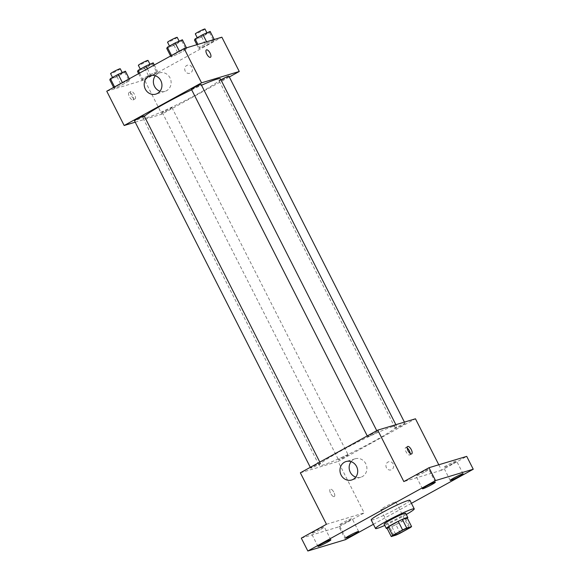 <?xml version="1.0" encoding="UTF-8"?>
<svg xmlns="http://www.w3.org/2000/svg" width="580" height="580" viewBox="0 0 580 580"><rect width="100%" height="100%" fill="white"/><g stroke="black" fill="none" stroke-linecap="round" stroke-linejoin="round"><path stroke-width="0.43" stroke-dasharray="2.9 2.17" d="M395.132 502.091A8.439 0.667 -26.9 0 1 395.893 502.012A8.439 0.667 -26.9 0 1 388.665 506.42A8.439 0.667 -26.9 0 1 380.835 509.646A8.439 0.667 -26.9 0 1 386.526 506.036A8.439 0.667 -26.9 0 1 395.132 502.091M400.222 533.158L395.872 524.581L405.797 519.107L410.147 527.684M407.225 517.984A11.462 0.899 -26.9 0 1 405.797 519.107M395.872 524.581A11.462 0.899 -26.9 0 1 391.747 526.517L396.096 535.093M386.903 527.974L391.747 526.517M387.121 528.394A12.057 0.95 153.1 0 0 401.78 521.558A12.057 0.95 153.1 0 0 407.305 518.15M405.645 513.235A12.057 0.95 -26.9 0 1 399.605 517.273A12.057 0.95 -26.9 0 1 384.134 524.146M406.283 514.503A21.699 1.704 -26.9 0 1 384.779 525.415M409.893 500.301A21.699 1.704 -26.9 0 1 391.311 511.64A21.699 1.704 -26.9 0 1 371.185 519.934M373.397 524.298L411.43 503.324M301.31 538.139L339.024 526.785L345.549 539.654M339.024 526.785L364.175 512.916L338.075 461.462L415.461 418.789M438.792 464.768L441.561 470.242L466.712 456.373M393.204 463.986A4.22 3.85 -106.7 0 0 388.6 461.81A4.22 3.85 -106.7 0 0 386.128 466.965A4.22 3.85 -106.7 0 0 391.036 469.894A4.22 3.85 -106.7 0 0 393.204 463.986A4.22 3.85 -106.7 0 0 388.6 461.81A4.22 3.85 -106.7 0 0 386.128 466.965A4.22 3.85 -106.7 0 0 391.036 469.894A4.22 3.85 -106.7 0 0 393.204 463.986M452.958 463.42A7.236 0.566 153.1 0 0 456.576 460.998A7.236 0.566 153.1 0 0 447.296 465.124A7.236 0.566 153.1 0 0 443.678 467.545A7.236 0.566 153.1 0 0 452.958 463.42M425.198 471.772A7.236 0.566 153.1 0 0 428.823 469.35A7.236 0.566 153.1 0 0 419.543 473.476A7.236 0.566 153.1 0 0 415.918 475.897A7.236 0.566 153.1 0 0 425.198 471.772M441.561 470.242L403.847 481.588M320.726 529.388A7.236 0.566 153.1 0 0 324.351 526.966A7.236 0.566 153.1 0 0 315.07 531.091A7.236 0.566 153.1 0 0 311.445 533.513A7.236 0.566 153.1 0 0 320.726 529.388M348.486 521.036A7.236 0.566 153.1 0 0 352.111 518.614A7.236 0.566 153.1 0 0 342.831 522.732A7.236 0.566 153.1 0 0 339.206 525.161A7.236 0.566 153.1 0 0 348.486 521.036M326.46 524.269L364.175 512.916M392.733 426.597A43.406 3.415 -26.9 0 1 396.618 426.162A43.406 3.415 -26.9 0 1 359.455 448.848A43.406 3.415 -26.9 0 1 319.203 465.443A43.406 3.415 -26.9 0 1 348.45 446.854A43.406 3.415 -26.9 0 1 392.733 426.597M300.36 472.816L338.075 461.462M319.899 463.282A5.423 0.428 -26.9 0 1 320.385 463.232A5.423 0.428 -26.9 0 1 315.745 466.066A5.423 0.428 -26.9 0 1 310.72 468.132A5.423 0.428 -26.9 0 1 314.367 465.812A5.423 0.428 -26.9 0 1 319.899 463.282M404.615 423.523A5.423 0.428 -26.9 0 1 405.101 423.465A5.423 0.428 -26.9 0 1 400.461 426.3A5.423 0.428 -26.9 0 1 395.429 428.373A5.423 0.428 -26.9 0 1 399.084 426.053A5.423 0.428 -26.9 0 1 404.615 423.523M347.659 454.93A5.423 0.428 -26.9 0 1 348.145 454.879A5.423 0.428 -26.9 0 1 343.505 457.707A5.423 0.428 -26.9 0 1 338.474 459.78A5.423 0.428 -26.9 0 1 342.127 457.461A5.423 0.428 -26.9 0 1 347.659 454.93M368.162 436.667A5.423 0.428 153.1 0 0 373.687 434.137A5.423 0.428 153.1 0 0 377.341 431.817A5.423 0.428 153.1 0 0 372.316 433.891A5.423 0.428 153.1 0 0 367.676 436.726A5.423 0.428 153.1 0 0 368.162 436.667M334.174 496.618A4.22 1.689 61.1 0 0 334.305 496.56A4.22 1.689 61.1 0 0 333.746 492.05A4.22 1.689 61.1 0 0 330.23 489.172A4.22 1.689 61.1 0 0 330.701 493.522A4.22 1.689 61.1 0 0 334.174 496.618A4.22 1.689 61.1 0 0 334.312 496.56A4.22 1.689 61.1 0 0 333.754 492.05A4.22 1.689 61.1 0 0 330.23 489.172A4.22 1.689 61.1 0 0 330.701 493.522A4.22 1.689 61.1 0 0 334.174 496.618M410.212 453.509A4.22 1.689 -118.9 0 1 409.741 454.959A4.22 1.689 -118.9 0 1 406.225 452.081A4.22 1.689 -118.9 0 1 405.666 447.572A4.22 1.689 -118.9 0 1 405.804 447.513A4.22 1.689 -118.9 0 1 407.146 447.949M351.103 461.644A9.643 8.802 73.3 0 1 355.25 458.765A9.643 8.802 73.3 0 1 365.77 463.739A9.643 8.802 73.3 0 1 360.803 477.238A9.643 8.802 73.3 0 1 355.765 477.13M220.422 78.858A43.406 3.415 -26.9 0 1 183.258 101.543A43.406 3.415 -26.9 0 1 143.006 118.139A43.406 3.415 -26.9 0 1 144.369 116.283M191.668 89.791A43.406 3.415 -26.9 0 1 201.514 85.245M191.48 89.421A5.423 0.428 153.1 0 0 191.965 89.371A5.423 0.428 153.1 0 0 197.49 86.84A5.423 0.428 153.1 0 0 201.144 84.52M171.463 107.626A5.423 0.428 -26.9 0 1 171.948 107.575A5.423 0.428 -26.9 0 1 167.308 110.41A5.423 0.428 -26.9 0 1 162.277 112.484A5.423 0.428 -26.9 0 1 165.931 110.156A5.423 0.428 -26.9 0 1 171.463 107.626M228.904 76.161A5.423 0.428 -26.9 0 1 224.264 78.996A5.423 0.428 -26.9 0 1 219.24 81.069A5.423 0.428 -26.9 0 1 220.922 79.844M144.188 115.927A5.423 0.428 -26.9 0 1 139.548 118.762A5.423 0.428 -26.9 0 1 134.524 120.836M135.205 122.191L161.878 114.166L229.317 76.973M106.756 91.212L144.478 79.859L161.878 114.166M144.478 79.859L221.864 37.185M191.994 67.374A4.22 3.85 -106.7 0 0 187.391 65.199A4.22 3.85 -106.7 0 0 184.918 70.354A4.22 3.85 -106.7 0 0 189.819 73.283A4.22 3.85 -106.7 0 0 191.994 67.374A4.22 3.85 -106.7 0 0 187.391 65.199A4.22 3.85 -106.7 0 0 184.918 70.354A4.22 3.85 -106.7 0 0 189.819 73.283A4.22 3.85 -106.7 0 0 191.994 67.374M114.746 87.225L114.137 88.392L121.343 85.245L129.166 80.932L129.775 79.764L122.561 82.918L114.746 87.225L114.137 88.392L121.343 85.245L129.166 80.932L129.775 79.764L122.561 82.918L114.746 87.225L114.579 86.898M199.462 47.466L198.853 48.626L206.06 45.479L213.875 41.166L214.484 40.005L207.277 43.152L199.462 47.466L198.853 48.626L206.06 45.479L213.875 41.166L214.484 40.005L207.277 43.152L199.462 47.466L197.903 44.392M142.506 78.873L141.89 80.04L149.103 76.886L156.919 72.58L157.528 71.412L150.321 74.566L142.506 78.873L141.89 80.04L149.103 76.886L156.919 72.58L157.528 71.412L150.321 74.566L142.506 78.873L139.577 73.109M171.702 55.818L171.093 56.978L178.299 53.831L186.122 49.517L186.731 48.358L179.517 51.504L171.702 55.818L171.093 56.978L178.299 53.831L186.122 49.517L186.731 48.358L179.517 51.504L171.702 55.818L171.535 55.492M132.958 100.006A4.22 1.689 61.1 0 0 133.096 99.949A4.22 1.689 61.1 0 0 132.537 95.439A4.22 1.689 61.1 0 0 129.021 92.561A4.22 1.689 61.1 0 0 129.492 96.911A4.22 1.689 61.1 0 0 132.958 100.006M210.475 57.275L210.482 57.275A4.22 1.689 -118.9 0 1 210.475 57.275A4.22 1.689 -118.9 0 1 206.958 54.397A4.22 1.689 -118.9 0 1 206.4 49.887A4.22 1.689 -118.9 0 1 206.4 49.88L206.407 49.88M134.908 98.934A4.22 1.689 61.1 0 0 135.046 98.875A4.22 1.689 61.1 0 0 134.487 94.366A4.22 1.689 61.1 0 0 130.971 91.488A4.22 1.689 61.1 0 0 131.442 95.838A4.22 1.689 61.1 0 0 134.908 98.934M155.331 75.748A9.643 8.802 73.3 0 1 159.478 72.877A9.643 8.802 73.3 0 1 169.991 77.843A9.643 8.802 73.3 0 1 165.032 91.35A9.643 8.802 73.3 0 1 159.993 91.241M166.743 48.408L173.949 45.255L181.772 40.941L182.381 39.781M178.908 41.695A5.423 0.428 -26.9 0 1 179.394 41.637A5.423 0.428 -26.9 0 1 174.754 44.471A5.423 0.428 -26.9 0 1 169.722 46.545A5.423 0.428 -26.9 0 1 173.376 44.225A5.423 0.428 -26.9 0 1 178.908 41.695M170.6 56.006L171.093 56.978M173.949 45.255L178.299 53.831M181.772 40.941L186.122 49.517M186.463 47.836L186.731 48.358M177.219 37.352A5.423 0.428 -26.9 0 1 172.579 40.187A5.423 0.428 -26.9 0 1 167.547 42.26M109.787 79.815L116.993 76.669L124.809 72.355L125.425 71.195M121.952 73.109A5.423 0.428 -26.9 0 1 122.438 73.051A5.423 0.428 -26.9 0 1 117.798 75.886A5.423 0.428 -26.9 0 1 112.766 77.959A5.423 0.428 -26.9 0 1 116.421 75.632A5.423 0.428 -26.9 0 1 121.952 73.109M113.636 87.413L114.137 88.392M116.993 76.669L121.343 85.245M124.809 72.355L129.166 80.932M129.275 78.793L129.775 79.764M120.263 68.766A5.423 0.428 -26.9 0 1 115.623 71.594A5.423 0.428 -26.9 0 1 110.591 73.667M194.496 40.049L201.71 36.902L209.525 32.589L210.134 31.429M206.668 33.343A5.423 0.428 -26.9 0 1 207.154 33.285A5.423 0.428 -26.9 0 1 202.514 36.12A5.423 0.428 -26.9 0 1 197.483 38.193A5.423 0.428 -26.9 0 1 201.137 35.873A5.423 0.428 -26.9 0 1 206.668 33.343M196.859 44.703L198.853 48.626M201.71 36.902L206.06 45.479M209.525 32.589L213.875 41.166M214.223 39.483L214.484 40.005M206.582 41.782L207.277 43.152M204.979 29A5.423 0.428 -26.9 0 1 200.332 31.835A5.423 0.428 -26.9 0 1 195.308 33.908M137.54 71.463L144.754 68.317L152.569 64.003L153.178 62.836M149.713 64.75A5.423 0.428 -26.9 0 1 150.198 64.699A5.423 0.428 -26.9 0 1 145.551 67.534A5.423 0.428 -26.9 0 1 140.527 69.607A5.423 0.428 -26.9 0 1 144.181 67.28A5.423 0.428 -26.9 0 1 149.713 64.75M138.642 73.631L141.89 80.04M144.754 68.317L149.103 76.886M152.569 64.003L156.919 72.58M154.28 65.004L157.528 71.412M147.4 68.803L150.321 74.566M148.023 60.414A5.423 0.428 -26.9 0 1 143.376 63.242A5.423 0.428 -26.9 0 1 138.352 65.315M408.943 527.735L395.893 502.012M393.885 535.376L380.835 509.646M358.636 531.476L352.111 518.614M345.731 538.023L339.206 525.161M463.108 473.86L456.576 460.998M450.203 480.407L443.678 467.545M435.348 482.212L428.823 469.35M422.443 488.759L415.918 475.897M330.875 539.828L324.351 526.966M317.97 546.375L311.445 533.513M409.741 454.959L411.691 453.886M405.666 447.572L407.617 446.491M355.25 458.765L346.064 461.535M360.803 477.238L351.618 480.008M143.006 118.139L319.203 465.443M395.864 424.683L396.618 426.162M377.341 431.817L376.761 430.679M367.676 436.726L367.263 435.913M162.277 112.484L338.474 459.78M171.948 107.575L348.145 454.879M219.24 81.069L395.429 428.373M404.412 422.11L405.101 423.465M310.307 467.328L310.72 468.132M319.805 462.086L320.385 463.232M130.971 91.488L129.021 92.561M135.046 98.875L133.096 99.949M159.478 72.877L150.285 75.639M165.032 91.35L155.846 94.112M169.483 46.066L169.722 46.545M179.162 41.187L179.394 41.637M112.527 77.481L112.766 77.959M122.206 72.594L122.438 73.051M197.243 37.715L197.483 38.193M206.922 32.835L207.154 33.285M140.287 69.121L140.527 69.607M149.966 64.242L150.198 64.699"/><path stroke-width="0.87" d="M408.189 527.822A8.439 0.667 -26.9 0 1 408.943 527.735A8.439 0.667 -26.9 0 1 401.715 532.15A8.439 0.667 -26.9 0 1 393.885 535.376A8.439 0.667 -26.9 0 1 399.576 531.759A8.439 0.667 -26.9 0 1 408.189 527.822M402.607 529.953L392.682 535.427A11.462 0.899 -26.9 0 0 391.261 536.551L396.096 535.093A11.462 0.899 -26.9 0 0 400.222 533.158L410.147 527.684A11.462 0.899 -26.9 0 0 411.575 526.56L406.732 528.017A11.462 0.899 -26.9 0 0 402.607 529.953L398.257 521.376L388.332 526.85L392.682 535.427M411.575 526.56L407.225 517.984L402.382 519.441L406.732 528.017M391.261 536.551L386.903 527.974A11.462 0.899 -26.9 0 1 388.332 526.85M398.257 521.376A11.462 0.899 -26.9 0 1 402.382 519.441M407.305 518.15A12.057 0.95 153.1 0 0 407.82 517.527A12.057 0.95 153.1 0 0 396.633 522.13A12.057 0.95 153.1 0 0 386.309 528.431A12.057 0.95 153.1 0 0 387.121 528.394M386.309 528.431L384.134 524.146A12.057 0.95 -26.9 0 1 392.261 518.984A12.057 0.95 -26.9 0 1 404.564 513.358A12.057 0.95 -26.9 0 1 405.645 513.235L407.82 517.527M384.779 525.415A21.699 1.704 -26.9 0 1 375.536 528.51A21.699 1.704 -26.9 0 1 390.159 519.216A21.699 1.704 -26.9 0 1 412.3 509.088A21.699 1.704 -26.9 0 1 414.243 508.87A21.699 1.704 -26.9 0 1 406.283 514.503M375.536 528.51L371.185 519.934A21.699 1.704 -26.9 0 1 385.809 510.647A21.699 1.704 -26.9 0 1 407.95 500.511A21.699 1.704 -26.9 0 1 409.893 500.301L414.243 508.87M321.595 543.953A7.236 0.566 -26.9 0 1 330.875 539.828A7.236 0.566 -26.9 0 1 324.677 543.605A7.236 0.566 -26.9 0 1 317.97 546.375A7.236 0.566 -26.9 0 1 321.595 543.953M426.068 486.337A7.236 0.566 -26.9 0 1 435.348 482.212A7.236 0.566 -26.9 0 1 429.149 485.989A7.236 0.566 -26.9 0 1 422.443 488.759A7.236 0.566 -26.9 0 1 426.068 486.337M453.828 477.985A7.236 0.566 -26.9 0 1 463.108 473.86A7.236 0.566 -26.9 0 1 456.909 477.637A7.236 0.566 -26.9 0 1 450.203 480.407A7.236 0.566 -26.9 0 1 453.828 477.985M349.356 535.601A7.236 0.566 -26.9 0 1 358.636 531.476A7.236 0.566 -26.9 0 1 352.437 535.253A7.236 0.566 -26.9 0 1 345.731 538.023A7.236 0.566 -26.9 0 1 349.356 535.601M411.43 503.324L473.244 469.235L435.522 480.581L307.835 551L345.549 539.654L373.397 524.298M438.792 464.768L415.461 418.789L377.747 430.135L403.847 481.588L428.997 467.719L466.712 456.373L473.244 469.235M428.997 467.719L435.522 480.581M377.747 430.135L300.36 472.816L326.46 524.269L301.31 538.139L307.835 551M356.577 466.501A9.643 8.802 73.3 0 1 351.618 480.008A9.643 8.802 73.3 0 1 340.409 473.309A9.643 8.802 73.3 0 1 346.064 461.535A9.643 8.802 73.3 0 1 356.577 466.501M407.754 446.433A4.22 1.689 -118.9 0 1 411.22 449.529A4.22 1.689 -118.9 0 1 411.691 453.886A4.22 1.689 -118.9 0 1 408.175 451.008A4.22 1.689 -118.9 0 1 407.617 446.491A4.22 1.689 -118.9 0 1 407.754 446.433M407.146 447.949A4.22 1.689 -118.9 0 1 410.212 453.509M355.765 477.13A9.643 8.802 73.3 0 1 351.103 461.644M201.514 85.245A43.406 3.415 -26.9 0 1 216.536 79.293A43.406 3.415 -26.9 0 1 220.422 78.858L395.864 424.683M144.369 116.283A43.406 3.415 -26.9 0 1 191.668 89.791M376.761 430.679L201.144 84.52A5.423 0.428 153.1 0 0 196.12 86.587A5.423 0.428 153.1 0 0 191.48 89.421L367.263 435.913M220.922 79.844A5.423 0.428 -26.9 0 1 228.418 76.219A5.423 0.428 -26.9 0 1 228.904 76.161L404.412 422.11M310.307 467.328L134.524 120.836A5.423 0.428 -26.9 0 1 138.171 118.516A5.423 0.428 -26.9 0 1 143.702 115.985A5.423 0.428 -26.9 0 1 144.188 115.927L319.805 462.086M229.317 76.973L239.264 71.485L201.55 82.831L124.163 125.512L135.205 122.191M124.163 125.512L106.756 91.212L184.143 48.531L221.864 37.185L239.264 71.485M184.143 48.531L201.55 82.831M160.805 80.613A9.643 8.802 73.3 0 1 155.846 94.112A9.643 8.802 73.3 0 1 144.637 87.413A9.643 8.802 73.3 0 1 150.285 75.639A9.643 8.802 73.3 0 1 160.805 80.613M206.4 49.88A4.22 1.689 -118.9 0 1 206.538 49.829A4.22 1.689 -118.9 0 1 210.011 52.918A4.22 1.689 -118.9 0 1 210.482 57.275A4.22 1.689 -118.9 0 1 206.958 54.397A4.22 1.689 -118.9 0 1 206.407 49.88A4.22 1.689 -118.9 0 1 206.538 49.829A4.22 1.689 -118.9 0 1 210.004 52.918A4.22 1.689 -118.9 0 1 210.482 57.275M159.993 91.241A9.643 8.802 73.3 0 1 155.331 75.748M186.463 47.836L182.381 39.781L175.167 42.927L167.352 47.241L166.743 48.408L170.6 56.006M175.167 42.927L179.35 51.178M167.352 47.241L171.535 55.492M169.483 46.066L167.547 42.26A5.423 0.428 -26.9 0 1 171.201 39.94A5.423 0.428 -26.9 0 1 176.733 37.41A5.423 0.428 -26.9 0 1 177.219 37.352L179.162 41.187M129.275 78.793L125.425 71.195L118.211 74.341L110.396 78.655L109.787 79.815L113.636 87.413M118.211 74.341L122.394 82.585M110.396 78.655L114.579 86.898M112.527 77.481L110.591 73.667A5.423 0.428 -26.9 0 1 114.246 71.347A5.423 0.428 -26.9 0 1 119.777 68.817A5.423 0.428 -26.9 0 1 120.263 68.766L122.206 72.594M214.223 39.483L210.134 31.429L202.927 34.575L195.112 38.889L194.496 40.049L196.859 44.703M202.927 34.575L206.582 41.782M195.112 38.889L197.903 44.392M197.243 37.715L195.308 33.908A5.423 0.428 -26.9 0 1 198.962 31.581A5.423 0.428 -26.9 0 1 204.493 29.051A5.423 0.428 -26.9 0 1 204.979 29L206.922 32.835M154.28 65.004L153.178 62.836L145.971 65.989L138.149 70.303L137.54 71.463L138.642 73.631M145.971 65.989L147.4 68.803M138.149 70.303L139.577 73.109M140.287 69.121L138.352 65.315A5.423 0.428 -26.9 0 1 142.006 62.995A5.423 0.428 -26.9 0 1 147.537 60.465A5.423 0.428 -26.9 0 1 148.023 60.414L149.966 64.242"/></g></svg>
